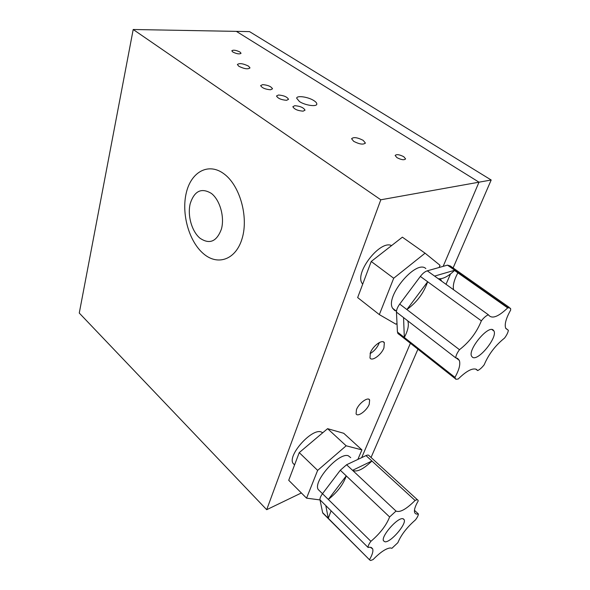 <?xml version="1.0" encoding="UTF-8"?>
<svg xmlns="http://www.w3.org/2000/svg" width="590" height="590" viewBox="0 0 590 590"><rect width="100%" height="100%" fill="white"/><g stroke="black" fill="none" stroke-linecap="round" stroke-linejoin="round"><path stroke-width="0.89" d="M221.427 229.06C216.722 241.657 209.553 244.688 199.929 238.168C191.75 231.339 187.281 215.387 190.223 203.58C194.427 190.843 201.492 187.465 211.404 193.439C219.974 200.054 224.761 217.046 221.427 229.06M242.247 238.072C236.133 259.77 217.658 266.164 203.366 253.619C188.97 241.369 181.226 213.691 186.3 192.805C191.16 171.779 208.617 162.095 224.178 173.998C239.828 185.57 248.596 216.552 242.247 238.072M472.494 357.26C478.025 361.559 497.599 337.694 493.992 331.049L493.211 330.024C488.129 325.024 467.789 349.523 471.55 356.124L472.494 357.26M455.716 357.857L403.56 317.59L404.327 337.465L454.956 377.357L455.768 379.267L458.179 379.038C466.402 370.977 472.509 367.754 476.484 369.377L477.664 370.579C479.781 369.583 481.956 367.644 484.198 364.768C488.601 354.302 495.394 345.393 504.575 338.048C506.766 335.105 508.027 332.531 508.366 330.312L505.689 328.195C504.354 324.382 506.021 318.32 510.697 309.993L510.542 308.29L507.946 307.648C498.255 316.978 491.736 319.36 488.38 314.78C486.138 315.687 483.793 317.708 481.359 320.835C476.757 332.325 469.463 341.949 459.477 349.7C457.147 352.864 455.893 355.586 455.716 357.857L457.641 358.432L459.308 360.387C460.613 364.192 459.16 369.849 454.956 377.357M425.84 268.568C416.216 259.099 384.813 296.674 392.645 308.305L394.607 310.429L396.266 311.1M391.576 245.595C380.307 239.621 354.465 272.691 362.068 283.288L362.688 284.196M384.997 541.804C390.654 542.645 406.672 524.126 404.172 519.672L402.808 518.691C397.483 517.378 380.875 536.362 383.478 540.809L384.997 541.804M368.057 547.446L325.791 505.564L328.291 518.322L369.642 559.917L370.601 560.5L373.028 559.608C380.432 552.1 386.273 548.213 390.536 547.948L391.893 548.309L397.874 542.682C401.097 534.894 406.96 527.29 415.478 519.879C417.359 517.386 418.332 515.417 418.391 513.964C416.488 514.362 415.257 513.92 414.696 512.622C413.878 510.284 415.043 506.397 418.199 500.969L418.096 500.379C417.705 499.56 416.702 499.59 415.08 500.46C406.333 509.207 399.983 512.747 396.015 511.073L389.621 516.965C386.339 525.343 380.1 533.463 370.911 541.318C368.927 543.965 367.976 546.008 368.057 547.446L370.07 547.188L372.651 548.818C373.426 551.09 372.393 554.674 369.554 559.586M350.718 457.648L348.233 455.731C338.837 452.22 312.84 481.374 318.187 489.494L319.898 491.175M322.745 432.758L321.115 431.917C311.778 428.148 287.485 455.207 293.009 463.305L294.572 464.92M299.418 101.524C305.06 105.389 316.978 107.078 316.815 104.032C316.845 103.058 315.908 101.945 313.991 100.691C308.356 96.885 296.578 95.189 296.689 98.242L299.418 101.524M294.794 105.691L292.854 106.702C294.27 109.253 297.692 110.736 303.127 111.163L305.03 110.16C303.629 107.623 300.221 106.134 294.794 105.691M262.675 84.621L260.64 85.58C261.967 87.917 265.264 89.319 270.53 89.776L272.521 88.817C271.208 86.494 267.926 85.093 262.675 84.621M278.495 95.005L276.511 95.986C277.875 98.427 281.238 99.865 286.585 100.307L288.532 99.327C287.175 96.9 283.834 95.455 278.495 95.005M369.229 404.305L369.635 399.976C368.153 396.436 358.86 403.199 356.463 409.63L356.087 413.863C357.621 417.396 366.803 410.67 369.229 404.305M238.839 66.287C244.341 68.942 248.066 69.473 250.005 67.894L248.508 66.117C243.036 63.484 239.326 62.953 237.379 64.531L238.839 66.287M353.72 141.357C359.598 144.336 363.477 144.875 365.358 142.987L363.182 140.354C357.334 137.396 353.469 136.865 351.596 138.753L353.72 141.357M383.92 347.967L384.348 342.761C382.63 338.837 372.976 345.718 370.365 352.805L369.974 357.909C371.752 361.825 381.28 354.974 383.92 347.967M379.296 342.561L378.854 343.859C376.87 348.122 373.942 351.382 370.063 353.639M396.93 157.633C401.355 159.89 404.246 160.31 405.603 158.894L403.796 156.734C399.393 154.492 396.51 154.078 395.145 155.487L396.93 157.633M232.858 52.045C236.885 53.963 239.621 54.376 241.052 53.27L239.975 52.023C235.963 50.113 233.234 49.708 231.804 50.814L232.858 52.045M491.182 180.002L249.526 31.609L236.369 31.373L478.999 182.185L443.156 266.356L478.999 182.185L380.808 199.789L133.2 29.5L236.369 31.373L478.999 182.185L491.182 180.002L453.105 267.949M133.2 29.5L79.267 313.047L266.695 509.694L301.372 492.96M410.397 343.269L361.7 457.619L410.397 343.269M266.695 509.694L380.808 199.789M325.791 505.564L320.001 499.826L322.634 512.666L328.291 518.322L331.093 510.815M415.08 500.46L371.921 461.004L352.555 470.326L396.015 511.073M365.999 455.591L346.603 464.743L352.555 470.326C356.884 472.413 363.337 469.301 371.921 461.004L365.999 455.591C367.659 454.838 368.728 454.912 369.215 455.797L417.499 499.833M389.621 516.965L346.249 475.865L328.335 499.457L370.911 541.318M340.305 470.237L322.501 493.719L328.335 499.457C337.451 492.134 343.417 484.265 346.249 475.865L340.305 470.237L346.603 464.743M357.85 459.433L361.921 449.89L346.16 445.797L317.641 470.385L306.557 498.152L320.023 499.929M361.921 449.89L343.734 433.289L327.583 428.672L299.248 452.611L288.724 480.297L306.557 498.152M346.16 445.797L327.583 428.672M317.641 470.385L299.248 452.611M320.001 499.826C319.787 498.314 320.621 496.279 322.501 493.719L318.187 489.494M323.327 513.602L322.634 512.666M418.391 513.964L414.453 510.335M403.56 317.59L396.458 312.11L397.424 332.03L404.327 337.465C408.037 330.378 409.172 324.832 407.727 320.812M507.946 307.648L454.743 270.235L434.601 276.091L488.38 314.78M438.267 278.723C442.832 279.254 448.319 276.422 454.743 270.235L447.493 265.131L427.278 270.825L434.601 276.091M481.359 320.835L427.662 281.747L406.879 309.551L459.477 349.7M420.353 276.43L399.718 304.086L406.879 309.551C416.805 302.382 423.738 293.112 427.662 281.747L420.353 276.43C422.661 273.435 424.97 271.57 427.278 270.825M439.115 267.491L440.029 265.316L425.066 253.184L393.7 278.237L379.333 314.603L396.001 324.22L397.004 323.386M425.066 253.184L402.38 237.165L371.221 261.481L357.658 297.581L379.333 314.603M393.7 278.237L371.221 261.481M439.144 278.827L441.342 280.405L440.096 278.819M396.458 312.11C396.436 309.794 397.527 307.125 399.718 304.086M447.493 265.131L450.332 266.002L509.288 307.412M398.464 334.058L397.424 332.03M453.592 289.749C452.655 285.612 454.079 279.97 457.87 272.823L507.702 307.892M508.366 330.312L505.822 328.475M475.665 369.038L477.664 370.579M450.495 273.974L446.025 284.306M417.926 349.206L371.051 457.479M454.507 270.463L457.87 272.823M491.957 329.567L493.992 331.049M396.48 311.262L392.645 308.305M362.813 283.864L362.068 283.288M403.221 518.78L404.172 519.672M294.594 464.861L293.009 463.305M316.675 104.474L316.815 104.032M368.728 399.194L369.635 399.976M365.225 143.355L365.358 142.987M383.139 341.787L384.348 342.761M369.642 559.917L322.752 513.027M371.221 547.402L372.651 548.818M455.126 378.559L397.719 333.269M456.092 357.901L459.308 360.387"/></g></svg>
